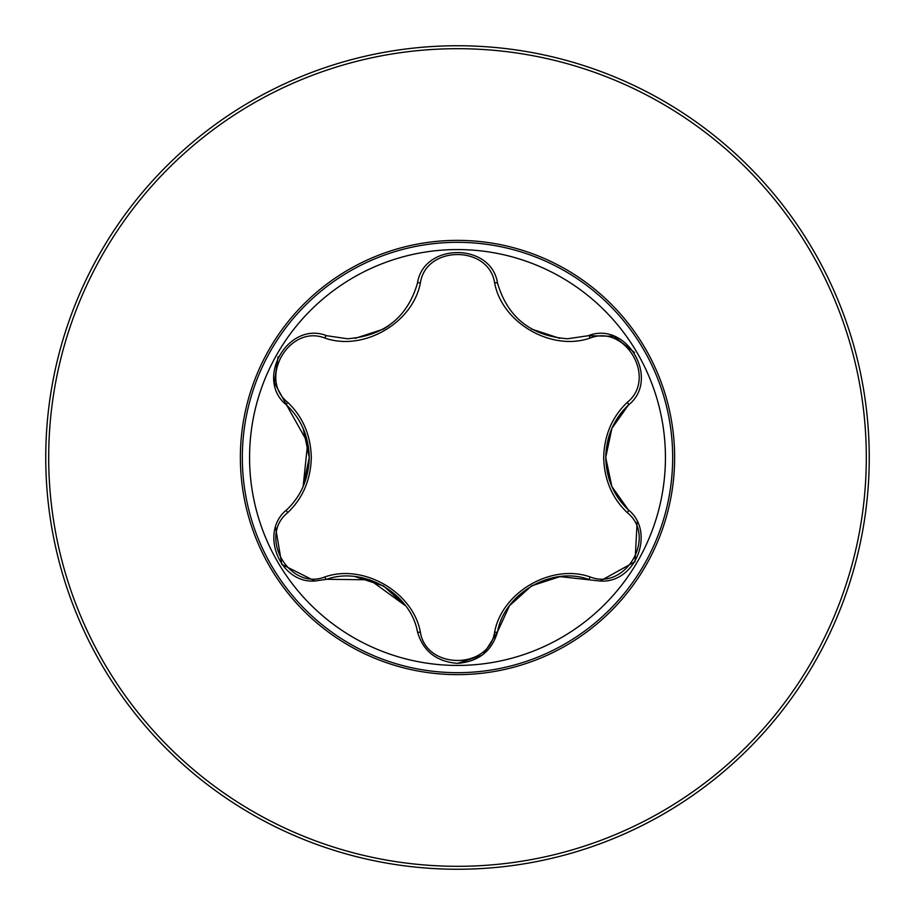 <?xml version="1.0" encoding="UTF-8"?>
<svg xmlns="http://www.w3.org/2000/svg" width="915" height="915" viewBox="0 0 915 915"><rect width="100%" height="100%" fill="white"/><g stroke="black" fill="none" stroke-linecap="round" stroke-linejoin="round"><path stroke-width="1.37" d="M457.5 48.689A408.811 408.811 0 0 1 866.311 457.5A408.811 408.811 0 0 1 457.5 866.311A408.811 408.811 0 0 1 48.689 457.5A408.811 408.811 0 0 1 457.5 48.689M457.5 45.75A411.75 411.75 0 0 1 869.25 457.5A411.75 411.75 0 0 1 457.5 869.25A411.75 411.75 0 0 1 45.75 457.5A411.75 411.75 0 0 1 457.5 45.75A411.75 411.75 0 0 1 869.25 457.5A411.75 411.75 0 0 1 457.5 869.25M457.5 674.63A217.13 217.13 0 0 1 240.37 457.5A217.13 217.13 0 0 1 457.5 240.37A217.13 217.13 0 0 1 674.63 457.5A217.13 217.13 0 0 1 457.5 674.63M287.71 402.337C302.865 416.863 310.734 435.254 311.317 457.5C310.723 479.757 302.865 498.149 287.71 512.663C257.824 536.51 289.334 590.953 324.825 576.965C363.438 563.331 412.997 592.096 420.385 632.128C426.093 669.929 488.987 669.86 494.615 632.128C502.118 591.879 551.814 563.343 590.175 576.965C625.769 590.918 657.153 536.407 627.29 512.663C612.135 498.137 604.266 479.746 603.683 457.5C604.277 435.243 612.135 416.851 627.29 402.337C657.176 378.49 625.666 324.047 590.175 338.035C551.562 351.669 502.003 322.904 494.615 282.872C488.907 245.071 426.013 245.14 420.385 282.872C412.882 323.121 363.186 351.657 324.825 338.035C289.231 324.082 257.847 378.593 287.71 402.337A3.305 1.155 133.3 0 0 286.647 405.128C301.126 418.887 308.675 436.352 309.27 457.5C308.675 478.637 301.126 496.09 286.647 509.872A3.305 1.155 -133.3 0 0 287.71 512.663M665.434 457.5A207.934 207.934 0 0 0 457.5 249.566A207.934 207.934 0 0 0 249.566 457.5A207.934 207.934 0 0 0 457.5 665.434A207.934 207.934 0 0 0 665.434 457.5M627.29 402.337A3.305 1.155 -133.3 0 1 628.353 405.128C660.87 379.496 626.844 320.41 588.276 335.714L567.575 338.767C531.112 336.011 507.779 317.539 497.577 283.353C491.549 242.303 423.371 242.372 417.423 283.353C407.347 317.436 384.014 335.908 347.425 338.767L326.724 335.714C288.259 320.376 254.107 379.382 286.647 405.128L274.397 382.767L278.046 356.736M605.73 457.409L611.861 428.437L628.353 405.128C613.874 418.887 606.325 436.352 605.73 457.5L611.849 486.54L628.353 509.872C655.666 531.478 636.017 583.553 600.137 581.025L560.003 576.633L531.924 585.692M637.149 521.825L635.033 561.673L600.137 581.025M481.908 655.357L457.5 663.375C478.671 661.625 492.03 651.057 497.577 631.647L483.509 654.122M405.528 605.776L369.786 579.813L326.724 579.287L314.863 581.025C279.064 583.61 259.3 531.524 286.647 509.872M324.825 338.035A3.305 1.155 106.7 0 1 326.724 335.714L347.425 338.767M303.128 486.586L307.715 442.666L286.647 405.128M314.863 581.025L281.809 564.349L275.575 527.52M324.825 576.965A3.305 1.155 73.3 0 0 326.724 579.287C363.209 566.099 410.492 593.252 417.423 631.647C422.982 651.057 436.329 661.637 457.5 663.375M531.432 585.977L509.472 605.776L497.577 631.647A3.305 1.155 13.3 0 1 494.615 632.128M590.175 576.965A3.305 1.155 106.7 0 1 588.276 579.287C551.791 566.099 504.508 593.252 497.577 631.647M611.815 486.448L605.73 457.5C606.325 478.637 613.874 496.09 628.353 509.872A3.305 1.155 133.3 0 1 627.29 512.663M590.175 338.035A3.305 1.155 73.3 0 0 588.276 335.714L613.771 336.297L634.495 352.469M417.423 631.647A3.305 1.155 166.7 0 0 420.385 632.128M494.615 282.872A3.305 1.155 166.7 0 1 497.577 283.353M420.385 282.872A3.305 1.155 13.3 0 0 417.423 283.353M457.5 242.326A215.174 215.174 0 0 1 672.674 457.5A215.174 215.174 0 0 1 457.5 672.674A215.174 215.174 0 0 1 242.326 457.5A215.174 215.174 0 0 1 457.5 242.326M605.73 457.34L611.861 428.46M531.695 585.817L559.831 576.656M509.586 605.616L531.398 586M559.728 338.333L531.535 329.08M355.272 576.667L383.465 585.92L405.471 605.696M389.001 325.523L383.305 329.171L355.169 338.344M309.27 457.534L303.151 486.54M303.185 428.552L309.27 457.5"/></g></svg>
